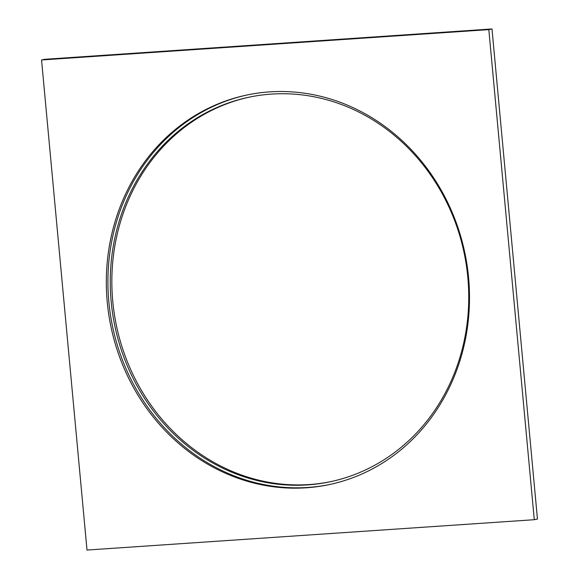 <?xml version="1.0" encoding="UTF-8"?>
<svg xmlns="http://www.w3.org/2000/svg" width="579" height="579" viewBox="0 0 579 579"><rect width="100%" height="100%" fill="white"/><g stroke="black" fill="none" stroke-linecap="round" stroke-linejoin="round"><path stroke-width="0.87" d="M271.377 94.109A196.513 178.419 -102 0 0 248.521 97.301A196.513 178.419 -102 0 0 112.717 314.202A196.513 178.419 -102 0 0 307.623 484.891A196.513 178.419 -102 0 0 330.479 481.699A196.513 178.419 -102 0 0 466.283 264.798A196.513 178.419 -102 0 0 271.377 94.109M249.31 97.134A196.513 178.419 -102 0 0 114.374 314.31A196.513 178.419 -102 0 0 309.208 484.551A196.513 178.419 -102 0 0 331.275 481.525M269.553 91.887A199.096 180.757 -102 0 0 246.401 95.122A199.096 180.757 -102 0 0 108.816 314.867A199.096 180.757 -102 0 0 306.277 487.793A199.096 180.757 -102 0 0 329.437 484.558A199.096 180.757 -102 0 0 467.014 264.813A199.096 180.757 -102 0 0 269.553 91.887M247.19 94.956A199.096 180.757 -102 0 0 110.466 314.969A199.096 180.757 -102 0 0 307.862 487.453A199.096 180.757 -102 0 0 330.225 484.384M41.55 59.977L87.009 550.05L534.279 519.703L488.821 29.623L41.55 59.977L44.721 59.297L491.991 28.95L488.821 29.623M491.991 28.95L537.45 519.023L534.279 519.703"/></g></svg>
